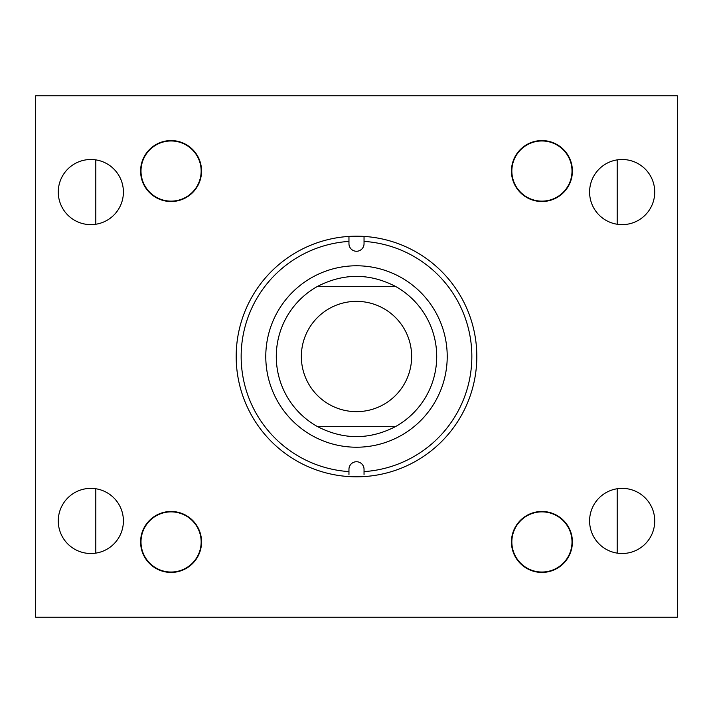 <?xml version="1.0" encoding="UTF-8"?>
<svg xmlns="http://www.w3.org/2000/svg" width="713" height="713" viewBox="0 0 713 713"><rect width="100%" height="100%" fill="white"/><g stroke="black" fill="none" stroke-linecap="round" stroke-linejoin="round"><path stroke-width="1.07" d="M589.598 192.064A32.566 32.566 0 0 0 622.164 224.631A32.566 32.566 0 0 0 654.73 192.064A32.566 32.566 0 0 0 622.164 159.498A32.566 32.566 0 0 0 589.598 192.064M589.598 520.936A32.566 32.566 0 0 0 622.164 553.502A32.566 32.566 0 0 0 654.73 520.936A32.566 32.566 0 0 0 622.164 488.369A32.566 32.566 0 0 0 589.598 520.936M140.595 171.049A30.481 30.481 0 0 0 171.075 201.529A30.481 30.481 0 0 0 201.556 171.049A30.481 30.481 0 0 0 171.075 140.568A30.481 30.481 0 0 0 140.595 171.049M58.27 192.064A32.566 32.566 0 0 0 90.836 224.631A32.566 32.566 0 0 0 123.402 192.064A32.566 32.566 0 0 0 90.836 159.498A32.566 32.566 0 0 0 58.27 192.064M140.595 541.951A30.481 30.481 0 0 0 171.075 572.432A30.481 30.481 0 0 0 201.556 541.951A30.481 30.481 0 0 0 171.075 511.471A30.481 30.481 0 0 0 140.621 543.288A30.481 30.481 0 0 0 172.412 572.396M58.27 520.936A32.566 32.566 0 0 0 90.836 553.502A32.566 32.566 0 0 0 123.402 520.936A32.566 32.566 0 0 0 90.836 488.369A32.566 32.566 0 0 0 58.27 520.936M511.444 541.951A30.481 30.481 0 0 0 541.925 572.432A30.481 30.481 0 0 0 572.405 541.951A30.481 30.481 0 0 0 541.925 511.471A30.481 30.481 0 0 0 511.444 541.951M511.444 171.049A30.481 30.481 0 0 0 541.925 201.529A30.481 30.481 0 0 0 572.405 171.049A30.481 30.481 0 0 0 541.925 140.568A30.481 30.481 0 0 0 516.39 187.688M677.35 95.809L677.35 617.191L35.65 617.191L35.65 95.809L677.35 95.809M447.22 356.5A90.72 90.72 0 0 1 356.5 447.22A90.72 90.72 0 0 1 265.78 356.5A90.72 90.72 0 0 1 356.5 265.78A90.72 90.72 0 0 1 447.22 356.5M348.96 241.404L348.96 243.721A7.54 7.54 0 0 0 356.5 251.261A7.54 7.54 0 0 0 364.04 243.721L364.04 241.404A115.346 115.346 0 0 1 471.846 356.5A115.346 115.346 0 0 1 364.04 471.596L364.04 469.279A7.54 7.54 0 0 0 356.5 461.739A7.54 7.54 0 0 0 348.96 469.279L348.96 471.596A115.346 115.346 0 0 1 241.154 356.5A115.346 115.346 0 0 1 348.96 241.404L348.96 236.422A120.319 120.319 0 0 1 476.819 356.5A120.319 120.319 0 0 1 348.96 476.578A120.319 120.319 0 0 1 236.181 356.5A120.319 120.319 0 0 1 348.96 236.422M348.96 471.596L348.96 474.51M364.04 471.596L364.04 474.51M364.04 241.404L364.04 236.422M301.349 356.5A55.142 55.142 0 0 0 356.5 411.651A55.142 55.142 0 0 0 411.642 356.5A55.142 55.142 0 0 0 356.5 301.358A55.142 55.142 0 0 0 301.349 356.5M317.668 286.314A80.213 80.213 0 0 0 317.668 426.686C343.559 439.93 369.441 439.93 395.332 426.686A80.213 80.213 0 0 0 395.332 286.314C369.441 273.07 343.559 273.07 317.668 286.314L395.332 286.314M395.332 426.686L317.668 426.686M95.809 159.881L95.809 224.247M95.809 488.753L95.809 553.119M617.191 159.881L617.191 224.247M617.191 488.753L617.191 553.119M546.604 572.067A30.481 30.481 0 0 1 511.809 546.63A30.481 30.481 0 0 1 537.245 511.827A30.481 30.481 0 0 1 572.049 537.272A30.481 30.481 0 0 1 546.604 572.067M169.739 511.497A30.481 30.481 0 0 1 201.556 541.951M160.683 199.702A30.481 30.481 0 0 1 142.422 160.657A30.481 30.481 0 0 1 181.467 142.395A30.481 30.481 0 0 1 199.729 181.441A30.481 30.481 0 0 1 160.683 199.702M525.285 145.514A30.481 30.481 0 0 1 572.405 171.049M511.854 542.566A30.08 30.08 0 0 0 542.54 572.022A30.08 30.08 0 0 0 572.004 541.336A30.08 30.08 0 0 0 541.31 511.872A30.08 30.08 0 0 0 511.854 542.566M201.155 541.951A30.08 30.08 0 0 0 171.075 511.872A30.08 30.08 0 0 0 140.996 541.951A30.08 30.08 0 0 0 171.075 572.031A30.08 30.08 0 0 0 201.155 541.951M201.155 171.049A30.08 30.08 0 0 0 171.075 140.969A30.08 30.08 0 0 0 140.996 171.049A30.08 30.08 0 0 0 171.075 201.128A30.08 30.08 0 0 0 201.155 171.049M519.305 190.879A30.08 30.08 0 0 0 561.755 193.669A30.08 30.08 0 0 0 564.553 151.227A30.08 30.08 0 0 0 522.103 148.429A30.08 30.08 0 0 0 519.305 190.879"/></g></svg>

